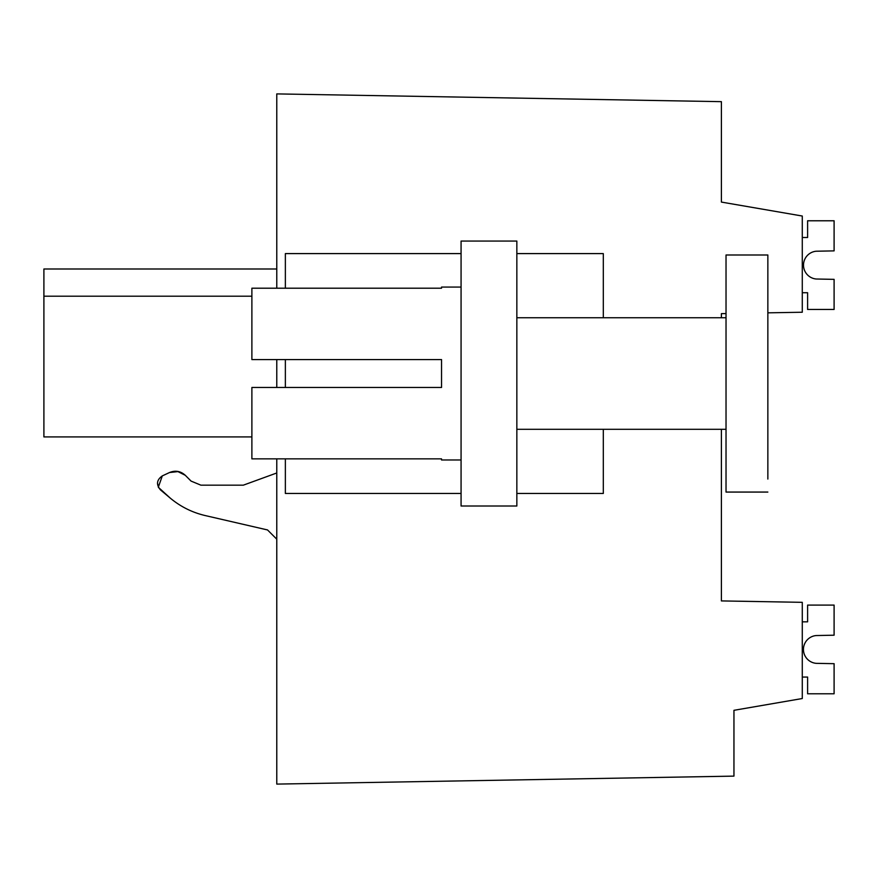 <?xml version="1.0" encoding="UTF-8"?>
<svg xmlns="http://www.w3.org/2000/svg" width="878" height="878" viewBox="0 0 878 878"><rect width="100%" height="100%" fill="white"/><g stroke="black" fill="none" stroke-linecap="round" stroke-linejoin="round"><path stroke-width="1.32" d="M276.779 458.854L276.779 784.098L733.953 776.119L733.953 710.313L802.283 698.526L802.283 602.33L721.398 600.914L721.398 429.309M802.283 621.833L807.606 621.833L807.606 605.096L834.1 605.096L834.1 635.2L816.156 635.551A13.949 13.949 0 0 0 816.156 663.34L834.1 663.68L834.1 693.785L807.606 693.785L807.606 677.059L802.283 677.059M816.156 635.551A13.949 13.949 0 0 0 816.156 663.34A13.949 13.949 0 0 1 816.156 635.551A13.949 13.949 0 0 0 816.156 663.34A13.949 13.949 0 0 1 816.156 635.551M767.855 312.831L802.283 312.239L802.283 216.032L721.398 202.083L721.398 101.661L276.779 93.902L276.779 288.204M461.071 253.599L285.361 253.599L285.361 288.204M285.361 359.585L285.361 387.472M285.361 458.854L285.361 493.458L461.071 493.458M251.887 436.915L43.9 436.915L43.9 268.997L276.779 268.997M251.887 296.193L43.9 296.193L251.887 296.193M243.316 485.172L200.919 485.172L191.064 481.089L200.919 485.172L243.316 485.172L276.779 472.979M178.432 471.552L169.531 472.529C175.359 470.158 180.616 471.08 185.291 475.305L191.064 481.089M276.779 539.202L267.538 529.95L205.243 515.573C192.227 512.511 180.572 506.694 170.288 498.144L160.465 489.891C156.032 484.568 156.646 479.904 162.298 475.898L169.531 472.529L175.194 471.223M157.491 482.999L158.578 487.641M158.336 487.169L162.298 475.898L169.531 472.529M267.538 529.95L205.243 515.573C192.227 512.511 180.572 506.694 170.288 498.144L158.435 487.378M177.477 471.376L185.291 475.305M461.071 506.002L516.846 506.002L516.846 241.055L461.071 241.055L461.071 506.002M802.283 292.725L807.606 292.725L807.606 309.462L834.1 309.462L834.1 279.358L816.156 279.006A13.949 13.949 0 0 1 816.156 251.229A13.949 13.949 0 0 0 816.156 279.006A13.949 13.949 0 0 1 816.156 251.229A13.949 13.949 0 0 0 816.156 279.006A13.949 13.949 0 0 1 816.156 251.229L834.1 250.878L834.1 220.773L807.606 220.773L807.606 237.499L802.283 237.499M461.071 287.073L441.546 287.073L441.546 288.204L251.887 288.204L251.887 359.585L441.546 359.585L441.546 387.472L251.887 387.472L251.887 458.854L441.546 458.854L441.546 459.984L461.071 459.984M767.855 479.048L767.855 254.993L726.029 254.993L726.029 492.064L767.855 492.064M603.307 429.309L603.307 493.458L516.846 493.458M516.846 253.599L603.307 253.599L603.307 317.748M721.398 317.748L721.398 313.644L726.029 313.567M276.779 387.472L276.779 359.585M726.029 429.309L516.846 429.309M726.029 317.748L516.846 317.748"/></g></svg>
